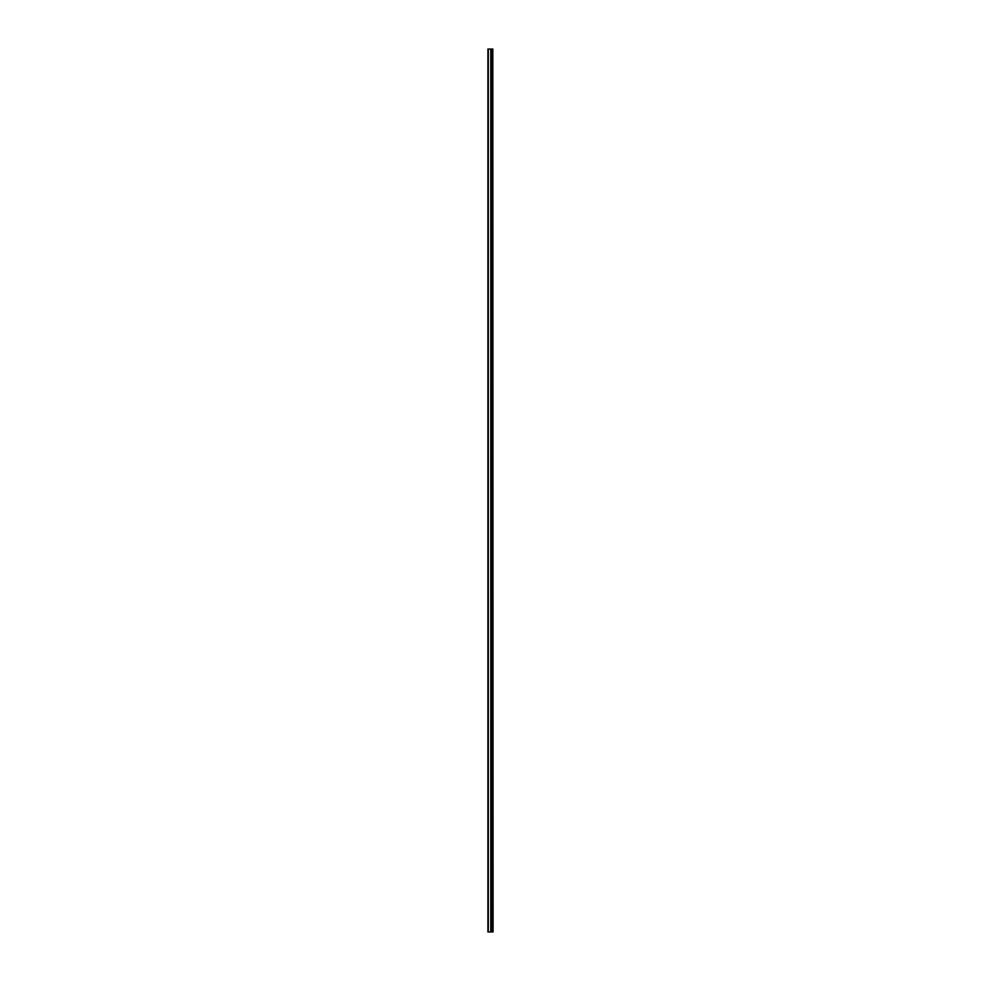 <?xml version="1.0" encoding="UTF-8"?>
<svg xmlns="http://www.w3.org/2000/svg" width="981" height="981" viewBox="0 0 981 981"><rect width="100%" height="100%" fill="white"/><g stroke="black" fill="none" stroke-linecap="round" stroke-linejoin="round"><path stroke-width="1.47" d="M492.818 931.95L492.818 49.05L493.087 931.95L491.199 931.95L491.199 49.05L487.913 49.05L487.913 931.95L490.868 931.95L490.868 49.05M492.818 49.05L491.763 49.05L491.763 931.95L491.15 49.05L490.868 931.95M490.782 931.95L490.782 49.05M488.33 931.95L488.33 49.05M492.131 931.95L492.131 49.05M492.106 931.95L492.106 49.05M491.812 931.95L491.812 49.05M491.15 931.95L491.15 49.05"/></g></svg>
